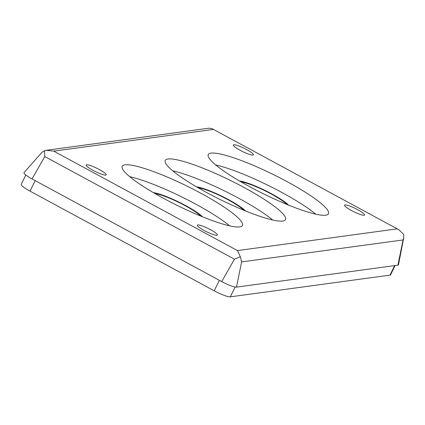 <?xml version="1.0" encoding="UTF-8"?>
<svg xmlns="http://www.w3.org/2000/svg" width="425" height="425" viewBox="0 0 425 425"><rect width="100%" height="100%" fill="white"/><g stroke="black" fill="none" stroke-linecap="round" stroke-linejoin="round"><path stroke-width="0.64" d="M351.438 210.518A11.167 1.806 -153.8 0 1 344.532 205.169A11.167 1.806 -153.8 0 1 357.664 209.674A11.167 1.806 -153.8 0 1 364.57 215.029A11.167 1.806 -153.8 0 1 351.438 210.518M93.059 170.361A11.167 1.806 -153.8 0 1 86.153 165.006A11.167 1.806 -153.8 0 1 99.285 169.517A11.167 1.806 -153.8 0 1 106.192 174.866A11.167 1.806 -153.8 0 1 93.059 170.361M240.242 150.344A11.167 1.806 -153.8 0 1 233.336 144.989A11.167 1.806 -153.8 0 1 246.468 149.494A11.167 1.806 -153.8 0 1 253.374 154.849A11.167 1.806 -153.8 0 1 240.242 150.344M204.255 230.541A11.167 1.806 -153.8 0 1 197.349 225.186A11.167 1.806 -153.8 0 1 210.481 229.691A11.167 1.806 -153.8 0 1 217.387 235.046A11.167 1.806 -153.8 0 1 204.255 230.541M206.683 192.557A66.996 10.827 -153.8 0 1 165.251 160.438A66.996 10.827 -153.8 0 1 244.046 187.478A66.996 10.827 -153.8 0 1 285.478 219.597A66.996 10.827 -153.8 0 1 206.683 192.557M272.707 220.012A66.996 10.827 26.2 0 0 238.738 198.262A66.996 10.827 26.2 0 0 172.709 170.808M249.703 186.708A66.996 10.827 -153.8 0 1 208.271 154.588A66.996 10.827 -153.8 0 1 287.066 181.624A66.996 10.827 -153.8 0 1 328.498 213.743A66.996 10.827 -153.8 0 1 249.703 186.708M315.733 214.163A66.996 10.827 26.2 0 0 281.759 192.408A66.996 10.827 26.2 0 0 215.735 164.958M163.662 198.411A66.996 10.827 -153.8 0 1 122.23 166.292A66.996 10.827 -153.8 0 1 201.02 193.327A66.996 10.827 -153.8 0 1 242.452 225.447A66.996 10.827 -153.8 0 1 163.662 198.411M229.686 225.866A66.996 10.827 26.2 0 0 195.712 204.117A66.996 10.827 26.2 0 0 129.689 176.662M196.403 186.777A30.451 4.919 -153.8 0 1 228.549 199.649A30.451 4.919 -153.8 0 1 245.602 210.986M239.424 180.928A30.451 4.919 -153.8 0 1 271.57 193.795A30.451 4.919 -153.8 0 1 288.623 205.132M153.383 192.631A30.451 4.919 -153.8 0 1 185.523 205.498A30.451 4.919 -153.8 0 1 202.576 216.835M198.018 187.717A28.422 4.595 -153.8 0 1 227.981 199.723A28.422 4.595 -153.8 0 1 243.87 210.279M241.044 181.868A28.422 4.595 -153.8 0 1 271.001 193.874A28.422 4.595 -153.8 0 1 286.891 204.425M154.998 193.572A28.422 4.595 -153.8 0 1 184.96 205.578A28.422 4.595 -153.8 0 1 200.844 216.128M213.244 129.45L53.747 151.146L237.485 250.585L240.311 256.658L241.634 261.89L403.065 239.934L403.718 237.814L403.75 234.43L398.831 229.728L212.208 128.732L209.079 128.159L46.33 150.296L44.482 150.678L44.779 156.549L234.451 259.197L240.311 256.658M53.747 151.146L46.33 150.296M44.779 156.549L32.029 178.93A13.026 2.104 26.2 0 1 24.023 172.603L41.809 152.437L44.482 150.678M32.029 178.93L221.701 281.578A13.026 2.104 26.2 0 0 236.481 287.114L397.912 265.158A13.026 2.104 26.2 0 0 398.48 264.786L403.718 237.814M25.824 175.02L21.25 184.312A14.211 2.295 26.2 0 0 30.037 191.128L214.205 290.796A14.211 2.295 26.2 0 0 230.329 296.841L389.969 275.124A14.211 2.295 26.2 0 0 390.559 274.821L395.123 265.54M237.485 250.585L396.982 228.889M403.065 239.934L397.912 265.158M241.634 261.89L236.481 287.114M234.451 259.197L221.701 281.578M394.655 265.604L389.969 275.124M30.037 191.128L35.195 180.641M214.205 290.796L219.364 280.314M230.329 296.841L235.153 287.034M398.831 229.728L212.208 128.732"/></g></svg>
